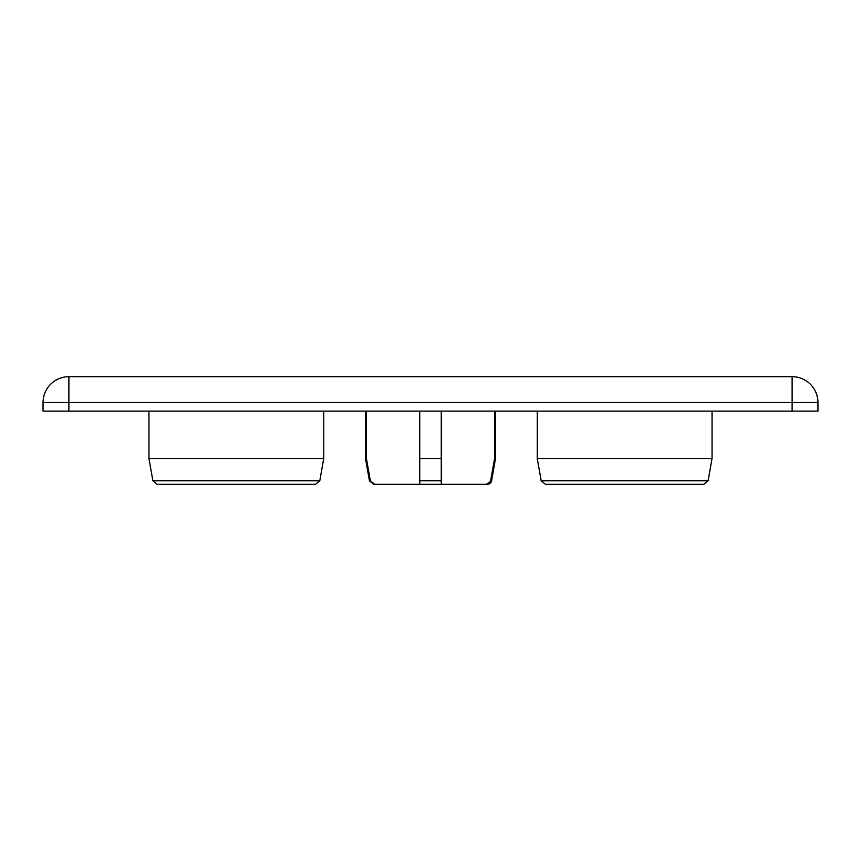 <?xml version="1.0" encoding="UTF-8"?>
<svg xmlns="http://www.w3.org/2000/svg" width="861" height="861" viewBox="0 0 861 861"><rect width="100%" height="100%" fill="white"/><g stroke="black" fill="none" stroke-linecap="round" stroke-linejoin="round"><path stroke-width="1.29" d="M486.314 484.312L491.577 480.75A4.305 4.305 0 0 1 487.337 484.312L419.737 484.312L419.737 411.127M365.495 458.482L366.388 458.482L370.381 480.75L369.423 480.75L365.495 458.482L365.495 411.127M43.05 411.127L43.05 402.517A25.83 25.83 0 0 1 68.88 376.688L792.12 376.688A25.83 25.83 0 0 1 817.95 402.517L817.95 411.127L43.05 411.127M148.953 458.482L152.881 480.75L319.808 480.75L323.736 458.482L148.953 458.482L148.953 411.127M323.736 458.482L323.736 411.127M315.567 484.312L157.122 484.312L152.881 480.75L157.122 484.312L315.567 484.312L319.808 480.75L315.567 484.312M537.264 458.482L541.192 480.75L708.119 480.75L712.047 458.482L537.264 458.482L537.264 411.127M712.047 458.482L712.047 411.127M703.878 484.312L545.433 484.312L541.192 480.75L545.433 484.312L703.878 484.312L708.119 480.75L703.878 484.312M490.619 480.75L494.612 458.482L494.612 411.127M494.612 458.482L495.505 458.482L495.505 411.127M441.262 411.127L441.262 458.482L419.737 458.482L419.737 480.75L441.262 480.75L441.262 458.482L441.262 484.312M370.381 480.75L374.686 484.312L373.663 484.312L369.423 480.75M419.737 484.312L374.686 484.312M366.388 458.482L366.388 411.127M792.12 411.127L792.12 402.517L68.88 402.517L68.88 411.127M817.95 402.517L792.12 402.517L792.12 376.688M68.88 402.517L43.05 402.517A25.83 25.83 0 0 1 68.88 376.688L68.88 402.517M491.577 480.75L495.505 458.482"/></g></svg>
